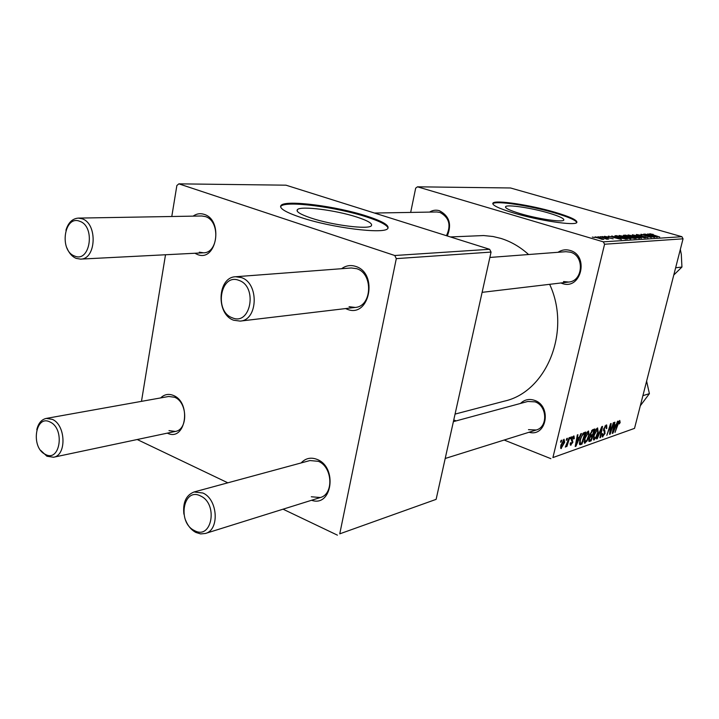 <?xml version="1.0" encoding="UTF-8"?>
<svg xmlns="http://www.w3.org/2000/svg" width="719" height="719" viewBox="0 0 719 719"><rect width="100%" height="100%" fill="white"/><g stroke="black" fill="none" stroke-linecap="round" stroke-linejoin="round"><path stroke-width="1.08" d="M311.057 218.037C332.259 225.209 368.721 229.774 371.346 225.766C372.837 223.627 368.002 220.733 356.831 217.066C335.998 210.209 300.884 205.661 297.441 209.58C295.725 211.557 300.263 214.379 311.057 218.037M300.533 217.345C331.189 227.77 384.198 234.376 387.712 228.588C389.788 225.478 382.724 221.281 366.51 216.015C336.609 206.236 286.405 199.675 281.192 205.257C278.648 208.061 285.092 212.087 300.533 217.345M388.071 228.13C387.217 225.02 379.974 221.263 366.339 216.868C336.447 207.072 286.243 200.529 281.03 206.146L280.563 206.713M548.633 213.013C559.355 216.212 564.415 218.585 563.795 220.14C562.618 222.557 537.614 218.855 520.197 213.615C509.681 210.415 504.828 208.097 505.628 206.641C507.201 204.286 531.485 207.926 548.633 213.013M513.797 213.04C538.971 220.634 575.245 225.991 576.818 222.513C577.645 220.248 570.293 216.805 554.762 212.204C530.137 204.942 495.373 199.693 492.982 203.055C491.769 205.113 498.707 208.438 513.797 213.04M576.836 222.495C575.613 220.095 568.208 216.895 554.61 212.887C529.984 205.616 495.229 200.376 492.83 203.747L492.776 203.81M520.511 403.44C524.502 399.584 529.184 398.56 534.577 400.357C552.102 406.064 546.575 437.386 529.058 432.263M528.474 429.665L536.275 429.998C548.121 427.041 547.213 405.732 535.044 401.867L527.8 401.463L453.383 421.64M429.585 212.096C432.685 210.173 435.948 209.705 439.381 210.685C449.357 215.943 451.981 224.364 447.272 235.958M446.436 235.688C451.343 225.245 449.195 217.489 439.983 212.42L436.784 211.97L374.473 213.04M557.998 252.288C561.737 249.844 565.727 249.214 569.996 250.419C589.508 255.515 581.087 290.485 562.186 283.475L560.874 282.989M563.489 281.551L568.711 282.055C583.181 281.165 584.691 255.73 570.428 252.198L565.88 251.695L489.864 257.456M450.427 236.946L483.644 235.544L493.081 236.515L500.882 238.411C510.948 241.548 520.188 246.914 528.582 254.517M193.096 216.14C196.557 213.696 200.242 213.103 204.16 214.361C223.933 220.149 216.527 262.651 197.357 254.463L194.876 253.25M199.316 252.171L203.477 252.809C218.657 253.07 220.409 220.76 205.364 216.581L201.733 215.988L78.299 218.1L82.074 218.765C97.775 223.447 96.31 259.478 80.537 259.119L76.205 258.391C72.152 256.683 69.06 253.187 66.912 247.92M160.652 397.922C164.372 394.327 168.632 393.5 173.432 395.459C192.09 402.784 185.511 442.284 167.32 433.144M168.983 430.618L175.364 431.436C188.18 429.665 187.65 402.164 174.654 397.274L168.731 396.475L46.25 418.413L52.37 419.375C65.869 424.974 66.741 455.504 53.512 457.248L46.915 456.232L40.632 450.31M301.108 462.946C305.629 458.138 311.03 456.996 317.313 459.495C337.786 467.485 331.962 507.614 311.579 500.271M311.3 496.775L320.332 497.53C334.02 494.223 332.538 466.739 318.346 461.328L309.943 460.546L194.058 491.976L202.893 493.009C217.884 499.319 219.735 530.092 205.364 533.48L200.664 533.92L195.865 532.446C191.281 529.975 187.821 525.814 185.484 519.972M341.615 268.699C345.929 265.554 350.602 264.79 355.635 266.389C378.679 273.22 369.422 318.661 347.133 309.233L345.587 308.577M349.066 306.698L355.195 307.435C372.163 306.519 373.458 273.4 356.624 268.672L351.276 267.971L235.634 276.743L241.296 277.561C259.182 282.962 258.139 320.225 240.182 321.105L233.693 320.234C215.79 314.347 217.354 277.085 235.634 276.743M570.904 437.08L571.506 436.873L570.958 438.635L570.338 438.842L570.904 437.08M566.797 438.464L567.408 438.257L566.86 440.028L566.23 440.244L566.797 438.464M588.528 430.978L589.176 435.399L587.135 440.828L584.628 443.21L584.421 438.626C585.338 434.896 586.704 432.353 588.528 430.978M580.844 433.719L581.482 433.503L575.928 446.256L575.209 446.508L577.339 434.905L577.941 434.698L577.33 437.88L579.352 437.188L580.844 433.719M592.753 429.692L594.937 428.955L591.126 440.882L589.095 441.475L588.915 439.084L590.371 435.975L590.272 433.863L592.753 429.692M601.83 426.628L602.531 426.385L600.482 437.574L599.925 437.772L601.686 428.182L597.219 438.725L596.617 438.941L601.83 426.628M620.155 422.556L619.284 423.922L619.383 421.756L618.16 424.102L615.015 432.443L617.72 424.003L619.751 420.435L620.155 422.556L619.688 422.386M613.334 422.736L613.873 422.556L610.152 434.159L609.586 434.357L610.521 425.262L606.827 435.337L610.557 423.68L611.132 423.482L610.206 432.568L613.334 422.736M681.909 236.704L510.499 187.974L417.487 186.814L603.313 241.845L681.909 236.704L683.05 238.807L604.571 244.235L552.911 457.572L634.526 428.371L552.911 457.572M683.05 238.807L634.526 428.371M617.549 421.316L618.124 421.118L612.921 433.18L612.264 433.413L614.403 422.377L614.943 422.197L614.332 425.217L616.147 424.596L617.549 421.316M606.162 425.028L606.674 424.974L606.818 428.335L606.234 428.668L606.521 427.032L605.784 426.376L604.239 428.659L605.065 433.341L602.396 436.927L602.18 433.863L602.765 433.548L603.187 435.543L604.499 433.602L603.663 428.955L606.162 425.028M597.615 427.913L598.217 432.281L596.204 437.637L593.759 439.983L593.579 435.453C594.487 431.768 595.835 429.261 597.615 427.913M574.274 438.491L573.6 439.012L573.277 437.134L572.153 438.734L572.872 442.257L570.571 445.205L570.284 443.003L570.922 442.634L571.308 444.063L572.342 441.969L571.443 440.522L571.533 439.039L573.564 436.038L574.023 435.993L574.274 438.491L573.753 438.293M584.125 432.613L585.778 432.047L581.932 444.135L579.847 444.728L579.757 440.486L583.154 433.198L584.125 432.613M564.064 439.246L564.676 442.257L561.009 448.566L560.811 445.349L564.064 439.246M569.142 437.673L569.763 437.467L566.905 446.454L566.293 446.67L566.887 444.809L565.305 447.119L569.142 437.673M561.09 440.396L561.71 440.19L561.162 441.969L560.523 442.185L561.09 440.396M453.761 419.941L456.152 420.894M504.172 440.037L550.88 458.668M417.487 186.814L415.681 188.135L410.666 212.42M601.974 236.515L604.113 236.973L601.974 236.515M597.938 236.74L600.086 237.207L597.938 236.74M619.122 235.473L625.934 236.812L630.851 238.834L623.427 237.558L619.122 235.473L619.005 235.94M611.752 235.949L621.414 239.463L608.31 236.147L612.246 237.027L614.224 236.911L611.752 235.949M623.454 235.275L625.593 235.149L636.126 238.528L630.5 237.89L623.364 235.625M632.361 234.762L645.168 237.953L634.23 235.212L641.438 238.187L632.361 234.762M653.203 234.358L650.884 234.115L659.718 237.027L651.639 234.673L649.751 233.711L653.158 234.52M643.649 234.115L654.506 237.36L643.002 234.736L651.297 237.558L640.926 234.268L652.421 236.884L643.649 234.115M647.774 233.882L657.184 237.189L644.691 234.052L648.421 234.888L650.192 234.78L647.774 233.882M636.423 234.484L641.824 235.481L637.708 234.861L638.544 235.464L648.008 237.755L642.849 236.991L646.318 237.468L645.59 236.946L636.324 234.888M628.038 234.96L634.751 236.281L639.649 238.277L632.343 237.018L628.038 234.96L627.93 235.41M608.678 237.081L605.964 237.054L613.181 238.843L605.47 237.117L604.409 236.317L608.66 237.153M614.979 235.76L616.605 235.67L627.229 239.094L619.212 237.908L614.979 235.76L614.835 236.344M595.062 236.857L599.907 237.773L603.834 239.409L594.964 237.243M600.248 236.614L608.678 239.121L606.459 238.636L607.528 239.229L606.701 239.193L600.248 236.614M592.321 237.063L594.487 237.54L592.321 237.063M489.639 249.295L285.982 185.178L178.869 183.848L394.767 255.506L489.639 249.295L491.059 252.081L396.304 258.633L339.754 533.84L436.118 499.363L339.754 533.84M491.059 252.081L436.118 499.363M137.203 439.516L227.842 482.817M283.052 509.187L337.418 535.152M178.869 183.848L176.865 185.529L171.787 216.5M165.514 254.76L141.481 401.355M396.304 258.633L394.767 255.506M549.649 284.32C571.506 331.091 546.656 391.936 504.325 401.157L455.064 414.099M604.571 244.235L603.313 241.845M650.075 235.239L650.192 234.78M653.832 236.165L649.796 235.257L653.832 236.165M638.93 238.384L639.074 237.782M637.771 237.558L629.08 235.41L633.017 237.018L637.771 237.558M625.476 235.625L625.593 235.149M634.329 238.169L629.664 237.261L634.329 238.169L634.221 238.627M629.808 236.713L626.258 235.58L624.649 235.733L629.808 236.713M614.107 237.396L614.224 236.911M617.945 238.384L613.684 237.423L617.945 238.384M616.489 236.147L616.605 235.67M625.404 238.726L617.261 236.102L615.85 236.281L619.85 237.899L625.404 238.726L625.287 239.193M630.132 238.951L630.284 238.331M628.963 238.106L620.164 235.931L624.11 237.567L628.963 238.106M602.414 239.184L595.961 237.216L602.351 239.427M609.622 433.961L610.152 434.159M609.128 428.147L609.577 428.308M610.036 429.432L610.566 429.629M612.354 432.964L612.921 433.18M613.981 429.594L615.527 426.008L614.08 426.511L612.974 432.038L613.981 429.594M613.819 425.369L615.527 426.008M618.717 421.514L619.383 421.756M606.36 428.173L606.818 428.335M604.949 426.061L605.784 426.376M603.789 428.488L604.239 428.659M603.565 429.396L604.131 429.611M603.421 430.438L605.074 431.058M604.589 433.153L605.065 433.341M602.019 436.568L602.837 436.882M599.988 437.386L600.482 437.574M597.75 432.101L598.217 432.281M595.665 437.431L596.204 437.637M593.346 439.624L594.173 439.947M595.988 436.909L597.669 432.416L597.498 429.261L594.11 435.381L594.245 438.617L595.988 436.909M593.642 435.202L594.11 435.381M596.393 428.964L597.237 429.279M588.735 439.965L591.126 440.882M591 439.686L592.186 435.975L590.218 437.098L589.499 438.833L589.562 440.109L591 439.686M590.083 435.166L592.186 435.975M589.032 438.653L589.499 438.833M589.724 436.909L590.218 437.098M592.636 434.573L593.921 430.546L592.276 431.157L590.838 433.701L590.955 435.058L592.636 434.573M592.321 429.944L593.921 430.546M590.362 433.521L590.838 433.701M591.53 430.87L592.276 431.157M573.726 438.455L574.238 438.653M572.54 436.846L573.277 437.134M571.668 438.554L572.153 438.734M571.488 439.219L572.099 439.453M572.333 442.041L572.872 442.257M570.203 444.845L571.012 445.16M575.299 446.005L575.928 446.256M576.827 437.682L577.33 437.88M577.042 442.473L578.687 438.68L577.078 439.237L575.973 445.052L577.042 442.473M576.782 437.952L578.687 438.68M575.506 444.872L575.973 445.052M576.575 439.048L577.078 439.237M579.325 443.12L581.932 444.135M581.788 442.931L584.745 433.665L583.999 433.917C582.372 434.752 581.15 436.9 580.323 440.361L580.251 443.29L581.788 442.931M583.271 433.099L584.745 433.665M579.334 442.931L580.251 443.29L579.334 442.931M579.838 440.172L580.323 440.361M582.866 433.485L583.999 433.917M588.69 435.211L589.176 435.399M586.587 440.612L587.135 440.828M584.196 442.832L585.059 443.165M586.911 440.082L588.618 435.534L588.43 432.344L584.969 438.554L585.122 441.817L586.911 440.082M584.484 438.365L584.969 438.554M587.288 432.038L588.151 432.362M564.154 442.05L564.676 442.257M560.658 448.261L561.359 448.53M561.656 447.425L564.029 442.598L563.975 440.334L561.431 445.142L561.656 447.425M560.919 444.944L561.431 445.142M563.076 440.073L563.795 440.352M566.365 439.83L566.86 440.028M566.419 446.265L566.905 446.454M570.473 438.446L570.958 438.635M560.649 441.772L561.162 441.969M79.737 221.29C64.162 214.729 58.967 250.796 74.605 256.027C90.172 263.118 95.735 226.359 79.737 221.29M65.932 230.233C68.269 222.638 72.394 218.594 78.299 218.1M50.087 422.044C35.312 414.045 30.477 447.613 45.315 454.345C60.081 462.829 65.249 428.677 50.087 422.044M36.786 429.701C38.332 423.275 41.486 419.51 46.25 418.413M232.309 317.798C250.724 326.102 257.95 286.495 238.96 280.392C220.508 272.708 213.777 311.516 232.309 317.798M194.445 530.568C211.808 540.463 218.486 503.893 200.601 496.002C183.201 486.664 176.973 522.56 194.445 530.568M183.911 514.184C182.671 502.563 186.05 495.157 194.058 491.976M675.635 267.783L681.936 267.046L673.973 274.82M680.336 249.412L681.306 254.328L681.936 267.046M642.903 395.666L649.392 393.653L640.305 405.786M646.678 381.43L649.392 393.653M613.1 429.108L613.55 429.279M603.457 430.025L604.625 430.465M600.194 430.501L600.653 430.672M588.726 440.99L589.733 441.376M590.326 435.939L591.261 436.289M591.791 430.501L592.851 430.906M571.416 439.668L572.468 440.082M576.045 441.96L576.548 442.149M579.415 444.189L580.53 444.63M492.83 203.747L492.982 203.055M505.628 206.641L505.502 207.216M281.03 206.146L281.192 205.257M297.172 211.053L297.441 209.58M629.08 235.41L628.963 235.895M615.85 236.281L615.743 236.749M620.164 235.931L620.039 236.425M619.526 421.747L618.753 421.46M606.153 426.34L605.047 425.927M602.899 435.57L601.92 435.193M594.245 438.617L593.13 438.186M597.498 429.261L596.464 428.866M589.562 440.109L588.762 439.803M590.955 435.058L590.11 434.734M573.519 437.107L572.612 436.757M571.075 444.09L570.149 443.731M585.122 441.817L583.972 441.376M588.43 432.344L587.369 431.939M561.467 447.434L560.514 447.065M563.975 440.334L563.13 440.001M203.477 252.809L80.537 259.119M53.512 457.248L175.364 431.436M240.182 321.105L355.195 307.435M482.116 292.345L568.711 282.055M536.275 429.998L445.196 458.479M320.332 497.53L205.364 533.48"/></g></svg>
